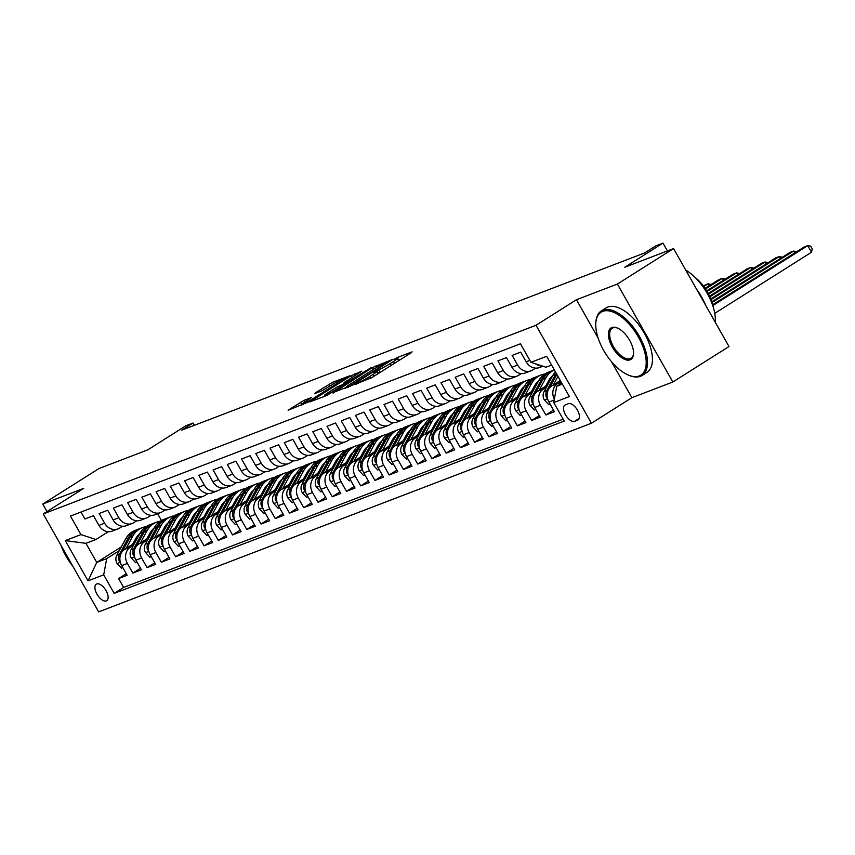 <?xml version="1.0" encoding="UTF-8"?>
<svg xmlns="http://www.w3.org/2000/svg" width="855" height="855" viewBox="0 0 855 855"><rect width="100%" height="100%" fill="white"/><g stroke="black" fill="none" stroke-linecap="round" stroke-linejoin="round"><path stroke-width="1.28" d="M353.692 384.803L371.583 377.792L411.287 352.709L412.089 351.854L397.244 357.54L393.866 359.549L396.068 358.758A9.587 0.823 -29.5 0 1 397.361 358.491A9.587 0.823 -29.5 0 1 393.492 361.505L390.179 363.589A9.587 0.823 -29.5 0 1 378.647 369.766L374.201 371.85L373.357 372.502L375.559 371.711A9.587 0.823 -29.5 0 1 376.852 371.444A9.587 0.823 -29.5 0 1 372.972 374.458L369.67 376.542A9.587 0.823 -29.5 0 1 358.138 382.719L353.692 384.803M106.319 600.905A9.768 4.809 -122.3 0 0 106.747 600.691A9.768 4.809 -122.3 0 0 105.838 590.271A9.768 4.809 -122.3 0 0 96.733 583.954A9.768 4.809 -122.3 0 0 96.305 584.168A9.768 4.809 -122.3 0 0 97.213 594.588A9.768 4.809 -122.3 0 0 106.319 600.905M304.059 400.322L288.103 410.229L308.612 401.903L349.524 375.879L332.616 382.281L315.559 392.702L314.758 393.567L321.811 390.863L332.093 384.718A8.016 0.684 -29.5 0 1 342.812 379.342A8.016 0.684 -29.5 0 1 339.574 381.854L313.432 398.366A8.016 0.684 -29.5 0 1 302.713 403.742A8.016 0.684 -29.5 0 1 305.951 401.23L311.519 397.532L304.059 400.322L304.946 401.882M611.517 361.708L631.877 397.682L672.821 382.014L617.395 284.052L673.569 248.57L624.791 267.241L662.988 243.119L655.87 245.845L644.638 252.941L181.784 430.14L193.016 423.043L185.898 425.769L147.701 449.901L98.924 468.572L42.75 504.055L46.993 511.557M617.395 284.052L576.452 299.731L536.01 325.274L43.252 513.93L83.694 488.376L42.75 504.055M332.787 392.637L352.078 385.252L392.99 359.239L372.491 367.565L333.044 393.086M326.738 395.502L309.841 401.903L350.753 375.89L361.825 371.177L344.512 382.281L343.699 383.136L348.38 381.351L371.551 367.426L326.738 395.502M673.569 248.57L728.994 346.532L672.821 382.014M126.273 573.716L118.61 578.546L127.16 575.276L121.688 565.615L127.384 563.434A12.216 10.581 -110.9 0 1 130.377 547.168L133.519 545.18M140.509 568.254L132.856 573.096L141.396 569.825L135.934 560.164L141.631 557.984A12.216 10.581 -110.9 0 1 144.623 541.717L147.765 539.729M154.755 562.804L147.092 567.645L155.642 564.375L150.17 554.713L155.867 552.533A12.216 10.581 -110.9 0 1 158.859 536.256L162.001 534.279M168.991 557.353L161.339 562.195L169.878 558.924L164.417 549.252L170.113 547.072A12.216 10.581 -110.9 0 1 173.105 530.805L176.248 528.828M183.237 551.903L175.574 556.744L184.124 553.463L178.652 543.801L184.349 541.621A12.216 10.581 -110.9 0 1 187.352 525.355L190.483 523.367M197.473 546.452L189.821 551.283L198.36 548.012L192.899 538.351L198.595 536.171A12.216 10.581 -110.9 0 1 201.588 519.904L204.73 517.916M211.719 541.001L204.056 545.832L212.606 542.562L207.134 532.9L212.831 530.72A12.216 10.581 -110.9 0 1 215.834 514.454L218.976 512.466M225.955 535.54L218.303 540.381L226.842 537.111L221.381 527.45L227.077 525.269A12.216 10.581 -110.9 0 1 230.07 509.003L233.212 507.015M240.202 530.089L232.539 534.931L241.089 531.66L235.617 521.999L241.313 519.819A12.216 10.581 -110.9 0 1 244.316 503.552L247.458 501.564M254.437 524.639L246.785 529.48L255.324 526.21L249.863 516.548L255.56 514.357A12.216 10.581 -110.9 0 1 258.552 498.091L261.694 496.114M268.684 519.188L261.021 524.029L269.571 520.759L264.099 511.087L269.795 508.907A12.216 10.581 -110.9 0 1 272.798 492.64L275.941 490.663M282.93 513.737L275.267 518.568L283.807 515.298L278.345 505.636L284.042 503.456A12.216 10.581 -110.9 0 1 287.034 487.19L290.176 485.202M297.166 508.287L289.503 513.118L298.053 509.847L292.581 500.186L298.277 498.005A12.216 10.581 -110.9 0 1 301.281 481.739L304.423 479.751M311.412 502.836L303.749 507.667L312.299 504.397L306.827 494.735L312.524 492.555A12.216 10.581 -110.9 0 1 315.516 476.288L318.659 474.301M325.648 497.375L317.996 502.216L326.535 498.946L321.074 489.284L326.77 487.104A12.216 10.581 -110.9 0 1 329.763 470.838L332.905 468.85M339.895 491.924L332.232 496.766L340.782 493.495L335.31 483.834L341.006 481.654A12.216 10.581 -110.9 0 1 343.999 465.377L347.141 463.399M354.13 486.474L346.478 491.315L355.017 488.045L349.556 478.373L355.252 476.192A12.216 10.581 -110.9 0 1 358.245 459.926L361.387 457.949M368.377 481.023L360.714 485.864L369.264 482.583L363.792 472.922L369.488 470.742A12.216 10.581 -110.9 0 1 372.491 454.475L375.634 452.487M382.613 475.572L374.96 480.403L383.5 477.133L378.038 467.471L383.735 465.291A12.216 10.581 -110.9 0 1 386.727 449.025L389.869 447.037M396.859 470.122L389.196 474.953L397.746 471.682L392.274 462.021L397.97 459.84A12.216 10.581 -110.9 0 1 400.974 443.574L404.116 441.586M411.095 464.66L403.442 469.502L411.982 466.232L406.52 456.57L412.217 454.39A12.216 10.581 -110.9 0 1 415.209 438.123L418.352 436.136M425.341 459.21L417.678 464.051L426.228 460.781L420.756 451.119L426.453 448.939A12.216 10.581 -110.9 0 1 429.456 432.673L432.598 430.685M439.577 453.759L431.925 458.601L440.464 455.33L435.003 445.669L440.699 443.478A12.216 10.581 -110.9 0 1 443.692 427.211L446.834 425.234M453.823 448.309L446.16 453.15L454.71 449.88L449.238 440.207L454.935 438.027A12.216 10.581 -110.9 0 1 457.938 421.761L461.08 419.784M468.07 442.858L460.407 447.689L468.946 444.418L463.485 434.757L469.181 432.577A12.216 10.581 -110.9 0 1 472.174 416.31L475.316 414.322M482.305 437.407L474.653 442.238L483.193 438.968L477.721 429.306L483.417 427.126A12.216 10.581 -110.9 0 1 486.42 410.86L489.562 408.872M496.552 431.957L488.889 436.787L497.439 433.517L491.967 423.856L497.663 421.675A12.216 10.581 -110.9 0 1 500.656 405.409L503.798 403.421M510.788 426.495L503.135 431.337L511.675 428.066L506.213 418.405L511.91 416.225A12.216 10.581 -110.9 0 1 514.902 399.958L518.045 397.97M525.034 421.045L517.371 425.886L525.921 422.616L520.449 412.954L526.146 410.774A12.216 10.581 -110.9 0 1 529.138 394.497L532.28 392.52M539.27 415.594L531.618 420.436L540.157 417.165L534.696 407.493L540.392 405.313A12.216 10.581 -110.9 0 1 543.385 389.046L546.527 387.069M553.516 410.144L545.853 414.985L554.403 411.704L548.931 402.042A12.216 10.581 -110.9 0 1 551.935 385.776L560.314 380.486M542.914 366.229L539.516 367.532A12.216 10.581 -110.9 0 1 526.167 361.804L520.695 352.142L512.156 355.413L517.617 365.074A12.216 10.581 -110.9 0 0 530.976 370.803A12.216 10.581 -110.9 0 0 532.601 369.991L535.551 368.12M530.976 370.803L525.28 372.983A12.216 10.581 69.1 0 1 511.921 367.255L506.459 357.593L497.909 360.863L503.381 370.525A12.216 10.581 -110.9 0 0 516.73 376.253A12.216 10.581 -110.9 0 0 518.354 375.441L521.315 373.571M516.73 376.253L511.034 378.434A12.216 10.581 69.1 0 1 497.685 372.705L492.213 363.044L483.674 366.314L489.135 375.976A12.216 10.581 -110.9 0 0 502.494 381.704A12.216 10.581 -110.9 0 0 504.119 380.892L507.068 379.022M502.494 381.704L496.798 383.884A12.216 10.581 69.1 0 1 483.438 378.156L477.977 368.494L469.427 371.765L474.899 381.437A12.216 10.581 -110.9 0 0 488.248 387.155A12.216 10.581 -110.9 0 0 489.872 386.342L492.833 384.483M488.248 387.155L482.551 389.346A12.216 10.581 69.1 0 1 469.203 383.617L463.731 373.945L455.191 377.226L460.653 386.888A12.216 10.581 -110.9 0 0 474.012 392.616A12.216 10.581 -110.9 0 0 475.637 391.793L478.586 389.933M474.012 392.616L468.316 394.796A12.216 10.581 69.1 0 1 454.956 389.068L449.495 379.406L440.945 382.677L446.417 392.338A12.216 10.581 -110.9 0 0 459.766 398.067A12.216 10.581 -110.9 0 0 461.39 397.254L464.351 395.384M459.766 398.067L454.069 400.247A12.216 10.581 69.1 0 1 440.72 394.518L435.248 384.857L426.709 388.127L432.17 397.789A12.216 10.581 -110.9 0 0 445.53 403.517A12.216 10.581 -110.9 0 0 447.154 402.705L450.104 400.835M445.53 403.517L439.833 405.698A12.216 10.581 69.1 0 1 426.474 399.969L421.013 390.308L412.463 393.578L417.935 403.239A12.216 10.581 -110.9 0 0 431.283 408.968A12.216 10.581 -110.9 0 0 432.908 408.156L435.868 406.285M431.283 408.968L425.587 411.148A12.216 10.581 69.1 0 1 412.238 405.42L406.766 395.758L398.216 399.029L403.688 408.69A12.216 10.581 -110.9 0 0 417.048 414.419A12.216 10.581 -110.9 0 0 418.672 413.606L421.622 411.736M417.048 414.419L411.351 416.599A12.216 10.581 69.1 0 1 397.992 410.87L392.52 401.209L383.981 404.479L389.442 414.141A12.216 10.581 -110.9 0 0 402.801 419.869A12.216 10.581 -110.9 0 0 404.426 419.057L407.386 417.187M402.801 419.869L397.105 422.049A12.216 10.581 69.1 0 1 383.745 416.332L378.284 406.659L369.734 409.93L375.206 419.602A12.216 10.581 -110.9 0 0 388.555 425.33A12.216 10.581 -110.9 0 0 390.19 424.508L393.14 422.648M388.555 425.33L382.858 427.511A12.216 10.581 69.1 0 1 369.51 421.782L364.038 412.11L355.498 415.391L360.96 425.053A12.216 10.581 -110.9 0 0 374.319 430.781A12.216 10.581 -110.9 0 0 375.944 429.958L378.893 428.099M374.319 430.781L368.623 432.961A12.216 10.581 69.1 0 1 355.263 427.233L349.802 417.571L341.252 420.842L346.724 430.503A12.216 10.581 -110.9 0 0 360.073 436.232A12.216 10.581 -110.9 0 0 361.697 435.419L364.658 433.549M360.073 436.232L354.376 438.412A12.216 10.581 69.1 0 1 341.027 432.683L335.555 423.022L327.016 426.292L332.477 435.954A12.216 10.581 -110.9 0 0 345.837 441.682A12.216 10.581 -110.9 0 0 347.461 440.87L350.411 439M345.837 441.682L340.14 443.863A12.216 10.581 69.1 0 1 326.781 438.134L321.32 428.473L312.77 431.743L318.242 441.404A12.216 10.581 -110.9 0 0 331.59 447.133A12.216 10.581 -110.9 0 0 333.215 446.321L336.175 444.45M331.59 447.133L325.894 449.313A12.216 10.581 69.1 0 1 312.545 443.585L307.073 433.923L298.534 437.194L303.995 446.855A12.216 10.581 -110.9 0 0 317.355 452.584A12.216 10.581 -110.9 0 0 318.979 451.771L321.929 449.901M317.355 452.584L311.658 454.764A12.216 10.581 69.1 0 1 298.299 449.035L292.838 439.374L284.288 442.644L289.76 452.316A12.216 10.581 -110.9 0 0 303.108 458.034A12.216 10.581 -110.9 0 0 304.733 457.222L307.693 455.362M303.108 458.034L297.412 460.225A12.216 10.581 69.1 0 1 284.063 454.497L278.591 444.824L270.052 448.106L275.513 457.767A12.216 10.581 -110.9 0 0 288.872 463.496A12.216 10.581 -110.9 0 0 290.497 462.673L293.447 460.813M288.872 463.496L283.176 465.676A12.216 10.581 69.1 0 1 269.817 459.947L264.355 450.286L255.805 453.556L261.277 463.218A12.216 10.581 -110.9 0 0 274.626 468.946A12.216 10.581 -110.9 0 0 276.251 468.134L279.211 466.264M274.626 468.946L268.93 471.126A12.216 10.581 69.1 0 1 255.581 465.398L250.109 455.736L241.57 459.007L247.031 468.668A12.216 10.581 -110.9 0 0 260.39 474.397A12.216 10.581 -110.9 0 0 262.015 473.585L264.964 471.714M260.39 474.397L254.694 476.577A12.216 10.581 69.1 0 1 241.334 470.849L235.873 461.187L227.323 464.457L232.795 474.119A12.216 10.581 -110.9 0 0 246.144 479.847A12.216 10.581 -110.9 0 0 247.768 479.035L250.729 477.165M246.144 479.847L240.447 482.028A12.216 10.581 69.1 0 1 227.099 476.299L221.627 466.638L213.077 469.908L218.549 479.57A12.216 10.581 -110.9 0 0 231.908 485.298A12.216 10.581 -110.9 0 0 233.533 484.486L236.482 482.615M231.908 485.298L226.212 487.478A12.216 10.581 69.1 0 1 212.852 481.75L207.38 472.088L198.841 475.359L204.302 485.02A12.216 10.581 -110.9 0 0 217.662 490.749A12.216 10.581 -110.9 0 0 219.286 489.936L222.247 488.066M217.662 490.749L211.965 492.929A12.216 10.581 69.1 0 1 198.606 487.211L193.145 477.539L184.595 480.809L190.067 490.481A12.216 10.581 -110.9 0 0 203.415 496.21A12.216 10.581 -110.9 0 0 205.05 495.387L208 493.527M203.415 496.21L197.719 498.39A12.216 10.581 69.1 0 1 184.37 492.662L178.898 482.99L170.359 486.271L175.82 495.932A12.216 10.581 -110.9 0 0 189.179 501.661A12.216 10.581 -110.9 0 0 190.804 500.838L193.754 498.978M189.179 501.661L183.483 503.841A12.216 10.581 69.1 0 1 170.124 498.112L164.662 488.451L156.112 491.721L161.584 501.383A12.216 10.581 -110.9 0 0 174.933 507.111A12.216 10.581 -110.9 0 0 176.558 506.299L179.518 504.429M174.933 507.111L169.237 509.291A12.216 10.581 69.1 0 1 155.888 503.563L150.416 493.901L141.877 497.172L147.338 506.833A12.216 10.581 -110.9 0 0 160.697 512.562A12.216 10.581 -110.9 0 0 162.322 511.75L165.272 509.879M160.697 512.562L155.001 514.742A12.216 10.581 69.1 0 1 141.641 509.014L136.18 499.352L127.63 502.622L133.102 512.284A12.216 10.581 -110.9 0 0 146.451 518.012A12.216 10.581 -110.9 0 0 148.075 517.2L151.036 515.33M146.451 518.012L140.754 520.193A12.216 10.581 69.1 0 1 127.406 514.464L121.934 504.803L113.394 508.073L118.856 517.735A12.216 10.581 -110.9 0 0 132.215 523.463A12.216 10.581 -110.9 0 0 133.84 522.651L136.789 520.78M132.215 523.463L126.519 525.643A12.216 10.581 69.1 0 1 113.159 519.915L107.698 510.253L99.148 513.524L104.62 523.196A12.216 10.581 -110.9 0 0 117.969 528.914A12.216 10.581 -110.9 0 0 119.593 528.101L122.554 526.242M148.61 535.647L150.694 534.332M121.688 565.615A12.216 10.581 69.1 0 1 124.68 549.348L134.695 543.021M149.785 533.488L151.869 532.173M162.856 530.196L164.94 528.882M135.934 560.164A12.216 10.581 69.1 0 1 138.927 543.898L148.941 537.571M164.021 528.037L166.105 526.723M177.092 524.746L179.176 523.431M150.17 554.713A12.216 10.581 69.1 0 1 153.163 538.447L163.177 532.12M178.268 522.587L180.352 521.272M191.338 519.295L193.422 517.98M164.417 549.252A12.216 10.581 69.1 0 1 167.409 532.986L177.423 526.669M192.514 517.136L194.587 515.822M205.574 513.844L207.658 512.53M178.652 543.801A12.216 10.581 69.1 0 1 181.655 527.535L191.659 521.219M206.75 511.685L208.834 510.371M219.821 508.383L221.905 507.068M192.899 538.351A12.216 10.581 69.1 0 1 195.891 522.084L205.905 515.757M220.996 506.235L223.07 504.92M234.056 502.932L236.14 501.618M207.134 532.9A12.216 10.581 69.1 0 1 210.138 516.634L220.141 510.307M235.232 500.774L237.316 499.459M248.303 497.482L250.387 496.167M221.381 527.45A12.216 10.581 69.1 0 1 224.373 511.183L234.388 504.856M249.478 495.323L251.562 494.008M262.549 492.031L264.623 490.717M235.617 521.999A12.216 10.581 69.1 0 1 238.62 505.733L248.623 499.406M263.714 489.872L265.798 488.558M276.785 486.581L278.869 485.266M249.863 516.548A12.216 10.581 69.1 0 1 252.856 500.271L262.87 493.955M277.961 484.422L280.045 483.107M291.031 481.13L293.105 479.815M264.099 511.087A12.216 10.581 69.1 0 1 267.102 494.821L277.106 488.504M292.196 478.971L294.28 477.656M305.267 475.679L307.351 474.365M278.345 505.636A12.216 10.581 69.1 0 1 281.338 489.37L291.352 483.054M306.443 473.52L308.527 472.206M319.514 470.218L321.598 468.903M292.581 500.186A12.216 10.581 69.1 0 1 295.584 483.919L305.588 477.592M320.678 468.07L322.763 466.745M333.749 464.767L335.833 463.453M306.827 494.735A12.216 10.581 69.1 0 1 309.82 478.469L319.834 472.142M334.925 462.608L337.009 461.294M347.996 459.317L350.08 458.002M321.074 489.284A12.216 10.581 69.1 0 1 324.066 473.018L334.081 466.691M349.161 457.158L351.245 455.843M362.231 453.866L364.316 452.552M335.31 483.834A12.216 10.581 69.1 0 1 338.302 467.567L348.316 461.24M363.407 451.707L365.491 450.393M376.478 448.415L378.562 447.101M349.556 478.373A12.216 10.581 69.1 0 1 352.549 462.106L362.563 455.79M377.654 446.257L379.727 444.942M390.714 442.965L392.798 441.65M363.792 472.922A12.216 10.581 69.1 0 1 366.795 456.656L376.799 450.339M391.889 440.806L393.973 439.491M404.96 437.504L407.044 436.189M378.038 467.471A12.216 10.581 69.1 0 1 381.031 451.205L391.045 444.878M406.136 435.355L408.209 434.041M419.207 432.053L421.28 430.738M392.274 462.021A12.216 10.581 69.1 0 1 395.277 445.754L405.281 439.427M420.371 429.894L422.456 428.579M433.442 426.602L435.526 425.288M406.52 456.57A12.216 10.581 69.1 0 1 409.513 440.304L419.527 433.977M434.618 424.443L436.702 423.129M447.689 421.152L449.762 419.837M420.756 451.119A12.216 10.581 69.1 0 1 423.759 434.853L433.763 428.526M448.854 418.993L450.938 417.678M461.924 415.701L464.009 414.386M435.003 445.669A12.216 10.581 69.1 0 1 437.995 429.392L448.009 423.075M463.1 413.542L465.184 412.228M476.171 410.25L478.244 408.936M449.238 440.207A12.216 10.581 69.1 0 1 452.242 423.941L462.245 417.625M477.336 408.091L479.42 406.777M490.407 404.8L492.491 403.485M463.485 434.757A12.216 10.581 69.1 0 1 466.477 418.49L476.492 412.174M491.582 402.641L493.666 401.326M504.653 399.338L506.737 398.024M477.721 429.306A12.216 10.581 69.1 0 1 480.724 413.04L490.727 406.713M505.818 397.19L507.902 395.865M518.889 393.888L520.973 392.573M491.967 423.856A12.216 10.581 69.1 0 1 494.96 407.589L504.974 401.262M520.064 391.729L522.149 390.414M533.135 388.437L535.219 387.123M506.213 418.405A12.216 10.581 69.1 0 1 509.206 402.139L519.22 395.812M534.3 386.278L536.384 384.964M547.371 382.987L549.455 381.672M520.449 412.954A12.216 10.581 69.1 0 1 523.442 396.688L533.456 390.361M548.547 380.828L550.631 379.513M534.696 407.493A12.216 10.581 69.1 0 1 537.688 391.227L547.702 384.91M568.415 403.699L565.283 404.896A9.469 4.66 -122.3 0 0 564.877 405.099A9.469 4.66 -122.3 0 0 565.743 415.199A9.469 4.66 -122.3 0 0 574.571 421.312L577.702 420.115A9.469 4.66 -122.3 0 0 578.119 419.901A9.469 4.66 -122.3 0 0 577.243 409.812A9.469 4.66 -122.3 0 0 568.415 403.699M536.01 325.274L591.425 423.236L98.667 611.881L43.252 513.93M118.61 578.546L123.633 587.417L114.185 593.381L564.225 421.088L553.741 402.555L556.733 386.289L561.788 383.093M114.185 593.381L103.701 574.849L88.044 580.844L65.269 540.606L80.936 534.599L70.452 516.067L520.481 343.785L530.966 362.317L546.634 356.311L569.398 396.56L553.741 402.555M554.339 399.317A12.216 10.581 -110.9 0 1 557.631 383.596L560.773 381.608M542.091 365.961A12.216 10.581 -110.9 0 1 535.583 363.824M80.979 512.038L84.912 518.985L93.452 515.704L98.924 525.376A12.216 10.581 69.1 0 0 112.272 531.105L117.969 528.914M545.853 414.985L540.392 405.313M531.618 420.436L526.146 410.774M517.371 425.886L511.91 416.225M503.135 431.337L497.663 421.675M488.889 436.787L483.417 427.126M474.653 442.238L469.181 432.577M460.407 447.689L454.935 438.027M446.16 453.15L440.699 443.478M431.925 458.601L426.453 448.939M417.678 464.051L412.217 454.39M403.442 469.502L397.97 459.84M389.196 474.953L383.735 465.291M374.96 480.403L369.488 470.742M360.714 485.864L355.252 476.192M346.478 491.315L341.006 481.654M332.232 496.766L326.77 487.104M317.996 502.216L312.524 492.555M303.749 507.667L298.277 498.005M289.503 513.118L284.042 503.456M275.267 518.568L269.795 508.907M261.021 524.029L255.56 514.357M246.785 529.48L241.313 519.819M232.539 534.931L227.077 525.269M218.303 540.381L212.831 530.72M204.056 545.832L198.595 536.171M189.821 551.283L184.349 541.621M175.574 556.744L170.113 547.072M161.339 562.195L155.867 552.533M147.092 567.645L141.631 557.984M132.856 573.096L127.384 563.434M123.633 587.417L563.135 419.153M138.499 536.01L136.522 537.261M121.335 546.858L96.733 562.398L106.704 558.582L119.283 550.631M134.374 541.097L136.458 539.783M556.733 386.289L562.376 384.13M551.582 365.064L545.95 367.223L530.966 362.317M631.877 397.682L591.425 423.236M194.32 425.341L193.016 423.043M667.413 250.932L662.988 243.119M108.307 531.692L95.92 539.516L85.949 543.331L96.733 562.398L88.044 580.844M157.651 513.727L161.477 520.492M80.936 534.599L95.92 539.516M106.704 558.582L103.701 574.849M65.269 540.606L85.949 543.331M576.452 299.731L598.105 338.003M380.037 372.449L377.889 373.293M400.546 359.495L398.398 360.329M346.959 387.283L345.035 388.501M350.026 385.819L387.401 362.456L388.245 361.804L385.936 362.638A9.587 0.823 -29.5 0 0 374.405 368.804L350.582 383.852A9.587 0.823 -29.5 0 0 346.713 386.866A9.587 0.823 -29.5 0 0 348.006 386.599L350.293 386.3M323.297 396.827L324.847 395.844M327.807 392.84A8.016 0.684 -29.5 0 0 324.569 395.352A8.016 0.684 -29.5 0 0 335.278 389.976L345.292 383.297L337.009 387.016L327.807 392.84M303.012 404.265L301.559 405.152M559.01 384.846L560.859 381.448M714.759 313.347L811.523 252.225L807.772 245.609L804.213 246.967L712.536 304.872M712.749 305.63L807.772 245.609L810.754 246.155L812.25 248.805L811.523 252.225M639.251 375.965A37.246 18.329 -122.3 0 0 638.354 337.02A37.246 18.329 -122.3 0 0 602.7 311.37A37.246 18.329 -122.3 0 0 595.807 323.222A37.246 18.329 -122.3 0 0 628.617 375.174A37.246 18.329 -122.3 0 0 639.251 375.965M595.839 322.773A38.165 18.778 57.7 0 1 595.86 322.303A38.165 18.778 57.7 0 1 601.268 310.974A38.165 18.778 57.7 0 1 602.925 310.151A38.165 18.778 57.7 0 1 638.514 334.807A38.165 18.778 57.7 0 1 642.03 375.505A38.165 18.778 57.7 0 1 640.374 376.339A38.165 18.778 57.7 0 1 629.483 375.527A38.165 18.778 57.7 0 1 629.045 375.345M630.114 359.816A18.628 9.17 57.7 0 1 612.287 346.991A18.628 9.17 57.7 0 1 611.838 327.518A18.628 9.17 57.7 0 1 617.15 327.914A18.628 9.17 57.7 0 1 633.555 353.885A18.628 9.17 57.7 0 1 630.114 359.816M617.588 328.106A17.709 8.71 -122.3 0 0 612.96 327.893A17.709 8.71 -122.3 0 0 612.191 328.267A17.709 8.71 -122.3 0 0 613.826 347.151A17.709 8.71 -122.3 0 0 630.338 358.598A17.709 8.71 -122.3 0 0 631.108 358.213A17.709 8.71 -122.3 0 0 633.576 353.414M685.774 270.137A38.165 18.778 57.7 0 1 715.229 322.207M696.569 289.225A38.165 18.778 57.7 0 1 705.738 305.417M695.062 277.437A27.478 13.52 57.7 0 1 712.61 305.214M601.268 310.974L606.216 307.853A38.165 18.778 57.7 0 1 607.873 307.031A38.165 18.778 57.7 0 1 643.452 331.687A38.165 18.778 57.7 0 1 646.968 372.385L642.03 375.505M60.983 545.266A37.246 18.329 -122.3 0 0 72.878 566.299M559.854 380.774L560.164 380.219M553.356 384.878L557.984 376.36M550.064 404.041L548.664 404.575L544.25 399.819A8.09 7.011 -110.9 0 1 544.058 391.611L552.875 375.377A23.352 20.231 -110.9 0 1 555.376 371.775M556.22 373.25A23.352 20.231 69.1 0 0 555.579 374.34L546.762 390.575A8.09 7.011 69.1 0 0 546.11 396.624L547.424 398.088M549.583 387.881L556.883 374.437M711.948 302.595L793.536 251.06L789.977 252.417L711.723 301.847M794.637 253.016L793.536 251.06L796.604 251.776M545.618 386.225L548.803 380.357A19.387 16.79 -110.9 0 1 552.8 375.516M539.11 390.329L545.757 378.102A23.352 20.231 -110.9 0 1 554.35 369.937M535.818 409.492L534.428 410.026L530.004 405.27A8.09 7.011 -110.9 0 1 529.811 397.062L538.629 380.838A23.352 20.231 -110.9 0 1 548.237 372.246L550.951 371.209A23.352 20.231 69.1 0 0 541.343 379.802L532.515 396.036A8.09 7.011 69.1 0 0 531.863 402.074L533.189 403.539M535.337 393.332L543.043 379.139A23.352 20.231 -110.9 0 1 552.651 370.546L554.329 369.905M551.806 370.899A23.352 20.231 69.1 0 0 550.951 371.209M710.975 299.667L779.29 256.511L775.731 257.879L710.708 298.951M780.401 258.467L779.29 256.511L782.368 257.227M531.372 391.676L534.567 385.808A19.387 16.79 -110.9 0 1 538.554 380.967M550.417 377.921A19.387 16.79 -110.9 0 1 551.389 378.113M524.874 395.78L531.511 383.564A23.352 20.231 -110.9 0 1 541.119 374.971A23.352 20.231 -110.9 0 1 544.827 373.998M521.582 414.942L520.182 415.477L515.768 410.731A8.09 7.011 -110.9 0 1 515.576 402.523L524.393 386.289A23.352 20.231 -110.9 0 1 534.001 377.696L536.705 376.66A23.352 20.231 69.1 0 0 527.097 385.252L518.28 401.487A8.09 7.011 69.1 0 0 517.628 407.525L518.942 408.989M521.101 398.783L528.807 384.6A23.352 20.231 -110.9 0 1 538.415 376.008L541.119 374.971M537.571 376.35A23.352 20.231 69.1 0 0 536.705 376.66M550.417 379.652A19.387 16.79 69.1 0 0 549.402 379.331M709.832 296.845L765.054 261.961L761.495 263.329L709.522 296.151M766.155 263.917L765.054 261.961L768.121 262.677M517.136 397.126L520.321 391.259A19.387 16.79 -110.9 0 1 524.318 386.417M536.171 383.371A19.387 16.79 -110.9 0 1 537.143 383.564M510.627 401.23L517.275 389.014A23.352 20.231 -110.9 0 1 526.883 380.422A23.352 20.231 -110.9 0 1 530.592 379.449M507.336 420.393L505.946 420.927L501.522 416.182A8.09 7.011 -110.9 0 1 501.329 407.974L510.146 391.74A23.352 20.231 -110.9 0 1 519.755 383.147L522.458 382.11A23.352 20.231 69.1 0 0 512.85 390.703L504.033 406.937A8.09 7.011 69.1 0 0 503.381 412.986L504.707 414.44M506.855 404.233L514.56 390.051A23.352 20.231 -110.9 0 1 524.168 381.458L526.883 380.422M523.324 381.8A23.352 20.231 69.1 0 0 522.458 382.11M536.171 385.103A19.387 16.79 69.1 0 0 535.166 384.782M708.528 294.12L750.808 267.412L747.249 268.78L708.175 293.457M751.919 269.378L750.808 267.412L753.886 268.128M502.89 402.577L506.085 396.709A19.387 16.79 -110.9 0 1 510.072 391.879M521.935 388.822A19.387 16.79 -110.9 0 1 522.907 389.014M496.392 406.691L503.029 394.465A23.352 20.231 -110.9 0 1 512.637 385.872A23.352 20.231 -110.9 0 1 516.345 384.9M493.1 425.843L491.7 426.378L487.286 421.633A8.09 7.011 -110.9 0 1 487.094 413.425L495.911 397.19A23.352 20.231 -110.9 0 1 505.519 388.598L508.223 387.561A23.352 20.231 69.1 0 0 498.615 396.154L489.797 412.388A8.09 7.011 69.1 0 0 489.146 418.437L490.46 419.891M492.619 409.684L500.325 395.502A23.352 20.231 -110.9 0 1 509.933 386.909L512.637 385.872M509.088 387.262A23.352 20.231 69.1 0 0 508.223 387.561M521.924 390.553A19.387 16.79 69.1 0 0 520.919 390.243M707.085 291.491L736.572 272.863L733.013 274.231L706.7 290.85M737.673 274.829L736.572 272.863L739.639 273.589M488.654 408.027L491.839 402.16A19.387 16.79 -110.9 0 1 495.836 397.329M507.688 394.273A19.387 16.79 -110.9 0 1 508.661 394.476M482.145 412.142L488.782 399.916A23.352 20.231 -110.9 0 1 498.39 391.323A23.352 20.231 -110.9 0 1 502.109 390.35M478.853 431.305L477.453 431.839L473.039 427.083A8.09 7.011 -110.9 0 1 472.847 418.875L481.664 402.641A23.352 20.231 -110.9 0 1 491.272 394.048L493.976 393.011A23.352 20.231 69.1 0 0 484.368 401.604L475.551 417.839A8.09 7.011 69.1 0 0 474.899 423.888L476.224 425.341M478.373 415.145L486.078 400.952A23.352 20.231 -110.9 0 1 495.686 392.36L498.39 391.323M494.842 392.712A23.352 20.231 69.1 0 0 493.976 393.011M507.688 396.004A19.387 16.79 69.1 0 0 506.684 395.694M705.503 288.947L722.325 278.324L718.766 279.681L705.076 288.327M723.437 280.28L722.325 278.324L725.393 279.04M474.407 413.489L477.592 407.611A19.387 16.79 -110.9 0 1 481.589 402.78M493.453 399.734A19.387 16.79 -110.9 0 1 494.425 399.926M467.909 417.593L474.546 405.366A23.352 20.231 -110.9 0 1 484.154 396.773A23.352 20.231 -110.9 0 1 487.863 395.801M464.607 436.755L463.218 437.29L458.793 432.534A8.09 7.011 -110.9 0 1 458.601 424.326L467.429 408.091A23.352 20.231 -110.9 0 1 477.037 399.499L479.741 398.462A23.352 20.231 69.1 0 0 470.132 407.055L461.315 423.289A8.09 7.011 69.1 0 0 460.653 429.338L461.978 430.802M464.137 420.596L471.842 406.403A23.352 20.231 -110.9 0 1 481.451 397.81L484.154 396.773M480.606 398.163A23.352 20.231 69.1 0 0 479.741 398.462M493.442 401.455A19.387 16.79 69.1 0 0 492.437 401.145M703.783 286.489L708.09 283.774L703.323 285.891M709.19 285.73L708.09 283.774L711.157 284.491M460.172 418.939L463.357 413.072A19.387 16.79 -110.9 0 1 467.354 408.23M479.206 405.185A19.387 16.79 -110.9 0 1 480.179 405.377M453.663 423.043L460.3 410.817A23.352 20.231 -110.9 0 1 469.908 402.224A23.352 20.231 -110.9 0 1 473.627 401.252M450.371 442.206L448.971 442.74L444.557 437.984A8.09 7.011 -110.9 0 1 444.365 429.776L453.182 413.542A23.352 20.231 -110.9 0 1 462.79 404.949L465.494 403.923A23.352 20.231 69.1 0 0 455.886 412.505L447.069 428.74A8.09 7.011 69.1 0 0 446.417 434.789L447.731 436.253M449.89 426.047L457.596 411.854A23.352 20.231 -110.9 0 1 467.204 403.261L469.908 402.224M466.36 403.613A23.352 20.231 69.1 0 0 465.494 403.923M479.206 406.916A19.387 16.79 69.1 0 0 478.202 406.595M445.925 424.39L449.11 418.523A19.387 16.79 -110.9 0 1 453.107 413.681M464.97 410.635A19.387 16.79 -110.9 0 1 465.943 410.827M439.427 428.494L446.064 416.278A23.352 20.231 -110.9 0 1 455.672 407.685A23.352 20.231 -110.9 0 1 459.381 406.713M436.125 447.657L434.735 448.191L430.311 443.435A8.09 7.011 -110.9 0 1 430.118 435.238L438.946 419.003A23.352 20.231 -110.9 0 1 448.554 410.411L451.258 409.374A23.352 20.231 69.1 0 0 441.65 417.967L432.833 434.201A8.09 7.011 69.1 0 0 432.17 440.24L433.496 441.704M435.644 431.497L443.36 417.304A23.352 20.231 -110.9 0 1 452.968 408.711L455.672 407.685M452.124 409.064A23.352 20.231 69.1 0 0 451.258 409.374M464.96 412.367A19.387 16.79 69.1 0 0 463.955 412.046M431.69 429.841L434.874 423.973A19.387 16.79 -110.9 0 1 438.872 419.132M450.724 416.086A19.387 16.79 -110.9 0 1 451.697 416.278M425.181 433.945L431.818 421.729A23.352 20.231 -110.9 0 1 441.426 413.136A23.352 20.231 -110.9 0 1 445.134 412.163M421.889 453.107L420.489 453.642L416.075 448.896A8.09 7.011 -110.9 0 1 415.883 440.688L424.7 424.454A23.352 20.231 -110.9 0 1 434.308 415.861L437.012 414.825A23.352 20.231 69.1 0 0 427.404 423.417L418.587 439.652A8.09 7.011 69.1 0 0 417.935 445.701L419.249 447.154M421.408 436.948L429.114 422.765A23.352 20.231 -110.9 0 1 438.722 414.173L441.426 413.136M437.878 414.515A23.352 20.231 69.1 0 0 437.012 414.825M450.724 417.817A19.387 16.79 69.1 0 0 449.719 417.497M417.443 435.291L420.628 429.424A19.387 16.79 -110.9 0 1 424.625 424.582M436.478 421.536A19.387 16.79 -110.9 0 1 437.461 421.729M410.934 439.406L417.582 427.179A23.352 20.231 -110.9 0 1 427.19 418.587A23.352 20.231 -110.9 0 1 430.899 417.614M407.643 458.558L406.253 459.092L401.829 454.347A8.09 7.011 -110.9 0 1 401.636 446.139L410.464 429.905A23.352 20.231 -110.9 0 1 420.062 421.312L422.776 420.275A23.352 20.231 69.1 0 0 413.168 428.868L404.34 445.102A8.09 7.011 69.1 0 0 403.688 451.151L405.014 452.605M407.162 442.398L414.878 428.216A23.352 20.231 -110.9 0 1 424.486 419.623L427.19 418.587M423.631 419.965A23.352 20.231 69.1 0 0 422.776 420.275M436.478 423.268A19.387 16.79 69.1 0 0 435.473 422.958M403.197 440.742L406.392 434.874A19.387 16.79 -110.9 0 1 410.389 430.044M422.242 426.987A19.387 16.79 -110.9 0 1 423.214 427.19M396.699 444.857L403.336 432.63A23.352 20.231 -110.9 0 1 412.944 424.037A23.352 20.231 -110.9 0 1 416.652 423.065M393.407 464.009L392.007 464.543L387.593 459.798A8.09 7.011 -110.9 0 1 387.401 451.59L396.218 435.355A23.352 20.231 -110.9 0 1 405.826 426.763L408.53 425.726A23.352 20.231 69.1 0 0 398.922 434.319L390.104 450.553A8.09 7.011 69.1 0 0 389.452 456.602L390.767 458.056M392.926 447.86L400.632 433.667A23.352 20.231 -110.9 0 1 410.24 425.074L412.944 424.037M409.395 425.427A23.352 20.231 69.1 0 0 408.53 425.726M422.242 428.718A19.387 16.79 69.1 0 0 421.226 428.408M388.961 446.192L392.146 440.325A19.387 16.79 -110.9 0 1 396.143 435.494M407.995 432.448A19.387 16.79 -110.9 0 1 408.979 432.641M382.452 450.307L389.1 438.081A23.352 20.231 -110.9 0 1 398.708 429.488A23.352 20.231 -110.9 0 1 402.416 428.515M379.16 469.47L377.771 470.004L373.346 465.248A8.09 7.011 -110.9 0 1 373.154 457.04L381.971 440.806A23.352 20.231 -110.9 0 1 391.579 432.213L394.294 431.177A23.352 20.231 69.1 0 0 384.686 439.769L375.858 456.004A8.09 7.011 69.1 0 0 375.206 462.053L376.531 463.506M378.68 453.31L386.396 439.117A23.352 20.231 -110.9 0 1 396.004 430.525L398.708 429.488M395.149 430.877A23.352 20.231 69.1 0 0 394.294 431.177M407.995 434.169A19.387 16.79 69.1 0 0 406.991 433.859M374.714 451.654L377.91 445.776A19.387 16.79 -110.9 0 1 381.907 440.945M393.76 437.899A19.387 16.79 -110.9 0 1 394.732 438.091M368.216 455.758L374.853 443.531A23.352 20.231 -110.9 0 1 384.461 434.939A23.352 20.231 -110.9 0 1 388.17 433.966M364.925 474.92L363.525 475.455L359.111 470.699A8.09 7.011 -110.9 0 1 358.918 462.491L367.736 446.257A23.352 20.231 -110.9 0 1 377.344 437.664L380.048 436.627A23.352 20.231 69.1 0 0 370.439 445.22L361.622 461.454A8.09 7.011 69.1 0 0 360.97 467.503L362.285 468.968M364.444 458.761L372.149 444.568A23.352 20.231 -110.9 0 1 381.757 435.975L384.461 434.939M380.913 436.328A23.352 20.231 69.1 0 0 380.048 436.627M393.76 439.63A19.387 16.79 69.1 0 0 392.744 439.31M360.479 457.104L363.664 451.237A19.387 16.79 -110.9 0 1 367.661 446.396M379.513 443.35A19.387 16.79 -110.9 0 1 380.486 443.542M353.97 461.208L360.618 448.982A23.352 20.231 -110.9 0 1 370.226 440.389A23.352 20.231 -110.9 0 1 373.934 439.417M350.678 480.371L349.289 480.905L344.864 476.15A8.09 7.011 -110.9 0 1 344.672 467.942L353.489 451.718A23.352 20.231 -110.9 0 1 363.097 443.125L365.812 442.088A23.352 20.231 69.1 0 0 356.204 450.681L347.376 466.916A8.09 7.011 69.1 0 0 346.724 472.954L348.049 474.418M350.197 464.212L357.903 450.019A23.352 20.231 -110.9 0 1 367.511 441.426L370.226 440.389M366.667 441.779A23.352 20.231 69.1 0 0 365.812 442.088M379.513 445.081A19.387 16.79 69.1 0 0 378.509 444.76M346.232 462.555L349.428 456.688A19.387 16.79 -110.9 0 1 353.414 451.846M365.277 448.8A19.387 16.79 -110.9 0 1 366.25 448.993M339.734 466.659L346.371 454.443A23.352 20.231 -110.9 0 1 355.979 445.85A23.352 20.231 -110.9 0 1 359.688 444.878M336.443 485.822L335.042 486.356L330.629 481.611A8.09 7.011 -110.9 0 1 330.436 473.403L339.253 457.169A23.352 20.231 -110.9 0 1 348.861 448.576L351.565 447.539A23.352 20.231 69.1 0 0 341.957 456.132L333.14 472.366A8.09 7.011 69.1 0 0 332.488 478.405L333.803 479.869M335.962 469.662L343.667 455.48A23.352 20.231 -110.9 0 1 353.275 446.887L355.979 445.85M352.431 447.229A23.352 20.231 69.1 0 0 351.565 447.539M365.277 450.532A19.387 16.79 69.1 0 0 364.262 450.211M331.997 468.006L335.181 462.138A19.387 16.79 -110.9 0 1 339.179 457.297M351.031 454.251A19.387 16.79 -110.9 0 1 352.004 454.443M325.488 472.11L332.135 459.894A23.352 20.231 -110.9 0 1 341.744 451.301A23.352 20.231 -110.9 0 1 345.452 450.329M322.196 491.272L320.807 491.807L316.382 487.061A8.09 7.011 -110.9 0 1 316.19 478.853L325.007 462.619A23.352 20.231 -110.9 0 1 334.615 454.026L337.319 452.99A23.352 20.231 69.1 0 0 327.711 461.582L318.894 477.817A8.09 7.011 69.1 0 0 318.242 483.866L319.567 485.319M321.715 475.113L329.421 460.93A23.352 20.231 -110.9 0 1 339.029 452.338L341.744 451.301M338.185 452.68A23.352 20.231 69.1 0 0 337.319 452.99M351.031 455.982A19.387 16.79 69.1 0 0 350.026 455.662M317.75 473.456L320.946 467.589A19.387 16.79 -110.9 0 1 324.932 462.758M336.795 459.701A19.387 16.79 -110.9 0 1 337.768 459.894M311.252 477.571L317.889 465.344A23.352 20.231 -110.9 0 1 327.497 456.752A23.352 20.231 -110.9 0 1 331.206 455.779M307.96 496.723L306.56 497.257L302.146 492.512A8.09 7.011 -110.9 0 1 301.954 484.304L310.771 468.07A23.352 20.231 -110.9 0 1 320.379 459.477L323.083 458.44A23.352 20.231 69.1 0 0 313.475 467.033L304.658 483.267A8.09 7.011 69.1 0 0 304.006 489.317L305.321 490.77M307.479 480.563L315.185 466.381A23.352 20.231 -110.9 0 1 324.793 457.788L327.497 456.752M323.949 458.141A23.352 20.231 69.1 0 0 323.083 458.44M336.785 461.433A19.387 16.79 69.1 0 0 335.78 461.123M303.514 478.907L306.699 473.039A19.387 16.79 -110.9 0 1 310.696 468.209M322.549 465.152A19.387 16.79 -110.9 0 1 323.521 465.355M297.006 483.022L303.643 470.795A23.352 20.231 -110.9 0 1 313.251 462.202A23.352 20.231 -110.9 0 1 316.97 461.23M293.714 502.184L292.314 502.719L287.9 497.963A8.09 7.011 -110.9 0 1 287.708 489.755L296.525 473.52A23.352 20.231 -110.9 0 1 306.133 464.928L308.837 463.891A23.352 20.231 69.1 0 0 299.229 472.484L290.411 488.718A8.09 7.011 69.1 0 0 289.76 494.767L291.074 496.221M293.233 486.025L300.939 471.832A23.352 20.231 -110.9 0 1 310.547 463.239L313.251 462.202M309.702 463.592A23.352 20.231 69.1 0 0 308.837 463.891M322.549 466.883A19.387 16.79 69.1 0 0 321.544 466.574M289.268 484.368L292.453 478.49A19.387 16.79 -110.9 0 1 296.45 473.659M308.313 470.613A19.387 16.79 -110.9 0 1 309.286 470.806M282.77 488.472L289.407 476.246A23.352 20.231 -110.9 0 1 299.015 467.653A23.352 20.231 -110.9 0 1 302.723 466.68M279.467 507.635L278.078 508.169L273.653 503.413A8.09 7.011 -110.9 0 1 273.461 495.205L282.289 478.971A23.352 20.231 -110.9 0 1 291.897 470.378L294.601 469.342A23.352 20.231 69.1 0 0 284.993 477.934L276.176 494.169A8.09 7.011 69.1 0 0 275.513 500.218L276.838 501.682M278.987 491.475L286.703 477.282A23.352 20.231 -110.9 0 1 296.311 468.69L299.015 467.653M295.467 469.042A23.352 20.231 69.1 0 0 294.601 469.342M308.302 472.334A19.387 16.79 69.1 0 0 307.298 472.024M275.032 489.819L278.217 483.951A19.387 16.79 -110.9 0 1 282.214 479.11M294.067 476.064A19.387 16.79 -110.9 0 1 295.039 476.256M268.523 493.923L275.16 481.696A23.352 20.231 -110.9 0 1 284.768 473.104A23.352 20.231 -110.9 0 1 288.477 472.131M265.232 513.086L263.832 513.62L259.418 508.864A8.09 7.011 -110.9 0 1 259.225 500.656L268.043 484.422A23.352 20.231 -110.9 0 1 277.651 475.829L280.355 474.803A23.352 20.231 69.1 0 0 270.746 483.385L261.929 499.619A8.09 7.011 69.1 0 0 261.277 505.668L262.592 507.133M264.751 496.926L272.456 482.733A23.352 20.231 -110.9 0 1 282.065 474.14L284.768 473.104M281.22 474.493A23.352 20.231 69.1 0 0 280.355 474.803M294.067 477.795A19.387 16.79 69.1 0 0 293.062 477.475M260.786 495.269L263.971 489.402A19.387 16.79 -110.9 0 1 267.968 484.561M279.831 481.515A19.387 16.79 -110.9 0 1 280.803 481.707M254.277 499.373L260.925 487.158A23.352 20.231 -110.9 0 1 270.533 478.565A23.352 20.231 -110.9 0 1 274.241 477.592M250.985 518.536L249.596 519.071L245.171 514.315A8.09 7.011 -110.9 0 1 244.979 506.117L253.807 489.883A23.352 20.231 -110.9 0 1 263.415 481.29L266.119 480.254A23.352 20.231 69.1 0 0 256.511 488.846L247.694 505.081A8.09 7.011 69.1 0 0 247.031 511.119L248.356 512.583M250.504 502.377L258.221 488.184A23.352 20.231 -110.9 0 1 267.829 479.591L270.533 478.565M266.974 479.944A23.352 20.231 69.1 0 0 266.119 480.254M279.82 483.246A19.387 16.79 69.1 0 0 278.816 482.925M246.55 500.72L249.735 494.853A19.387 16.79 -110.9 0 1 253.732 490.011M265.584 486.965A19.387 16.79 -110.9 0 1 266.557 487.158M240.041 504.824L246.678 492.608A23.352 20.231 -110.9 0 1 256.286 484.016A23.352 20.231 -110.9 0 1 259.995 483.043M236.75 523.987L235.349 524.521L230.936 519.776A8.09 7.011 -110.9 0 1 230.743 511.568L239.56 495.334A23.352 20.231 -110.9 0 1 249.168 486.741L251.872 485.704A23.352 20.231 69.1 0 0 242.264 494.297L233.447 510.531A8.09 7.011 69.1 0 0 232.795 516.58L234.11 518.034M236.269 507.827L243.974 493.645A23.352 20.231 -110.9 0 1 253.582 485.052L256.286 484.016M252.738 485.394A23.352 20.231 69.1 0 0 251.872 485.704M265.584 488.697A19.387 16.79 69.1 0 0 264.58 488.376M232.304 506.171L235.488 500.303A19.387 16.79 -110.9 0 1 239.486 495.462M251.338 492.416A19.387 16.79 -110.9 0 1 252.321 492.608M225.795 510.285L232.442 498.059A23.352 20.231 -110.9 0 1 242.05 489.466A23.352 20.231 -110.9 0 1 245.759 488.494M222.503 529.437L221.114 529.972L216.689 525.226A8.09 7.011 -110.9 0 1 216.497 517.019L225.325 500.784A23.352 20.231 -110.9 0 1 234.922 492.191L237.637 491.155A23.352 20.231 69.1 0 0 228.029 499.748L219.201 515.982A8.09 7.011 69.1 0 0 218.549 522.031L219.874 523.484M222.022 513.278L229.739 499.096A23.352 20.231 -110.9 0 1 239.347 490.503L242.05 489.466M238.492 490.845A23.352 20.231 69.1 0 0 237.637 491.155M251.338 494.147A19.387 16.79 69.1 0 0 250.333 493.837M218.057 511.621L221.253 505.754A19.387 16.79 -110.9 0 1 225.25 500.923M237.102 497.867A19.387 16.79 -110.9 0 1 238.075 498.07M211.559 515.736L218.196 503.51A23.352 20.231 -110.9 0 1 227.804 494.917A23.352 20.231 -110.9 0 1 231.513 493.944M208.267 534.888L206.867 535.422L202.453 530.677A8.09 7.011 -110.9 0 1 202.261 522.469L211.078 506.235A23.352 20.231 -110.9 0 1 220.686 497.642L223.39 496.605A23.352 20.231 69.1 0 0 213.782 505.198L204.965 521.432A8.09 7.011 69.1 0 0 204.313 527.482L205.628 528.935M207.786 518.739L215.492 504.546A23.352 20.231 -110.9 0 1 225.1 495.953L227.804 494.917M224.256 496.306A23.352 20.231 69.1 0 0 223.39 496.605M237.102 499.598A19.387 16.79 69.1 0 0 236.087 499.288M203.821 517.072L207.006 511.205A19.387 16.79 -110.9 0 1 211.003 506.374M222.856 503.328A19.387 16.79 -110.9 0 1 223.839 503.52M197.313 521.187L203.96 508.96A23.352 20.231 -110.9 0 1 213.568 500.367A23.352 20.231 -110.9 0 1 217.277 499.395M194.021 540.349L192.632 540.884L188.207 536.128A8.09 7.011 -110.9 0 1 188.014 527.92L196.832 511.685A23.352 20.231 -110.9 0 1 206.44 503.093L209.154 502.056A23.352 20.231 69.1 0 0 199.546 510.649L190.718 526.883A8.09 7.011 69.1 0 0 190.067 532.932L191.392 534.386M193.54 524.19L201.256 509.997A23.352 20.231 -110.9 0 1 210.854 501.404L213.568 500.367M210.009 501.757A23.352 20.231 69.1 0 0 209.154 502.056M222.856 505.049A19.387 16.79 69.1 0 0 221.851 504.739M189.575 522.533L192.77 516.655A19.387 16.79 -110.9 0 1 196.768 511.824M208.62 508.778A19.387 16.79 -110.9 0 1 209.593 508.971M183.077 526.637L189.714 514.411A23.352 20.231 -110.9 0 1 199.322 505.818A23.352 20.231 -110.9 0 1 203.03 504.845M179.785 545.8L178.385 546.334L173.971 541.578A8.09 7.011 -110.9 0 1 173.779 533.37L182.596 517.136A23.352 20.231 -110.9 0 1 192.204 508.543L194.908 507.507A23.352 20.231 69.1 0 0 185.3 516.099L176.483 532.334A8.09 7.011 69.1 0 0 175.831 538.383L177.145 539.847M179.304 529.64L187.01 515.447A23.352 20.231 -110.9 0 1 196.618 506.855L199.322 505.818M195.774 507.207A23.352 20.231 69.1 0 0 194.908 507.507M208.62 510.51A19.387 16.79 69.1 0 0 207.605 510.189M175.339 527.984L178.524 522.116A19.387 16.79 -110.9 0 1 182.521 517.275M194.374 514.229A19.387 16.79 -110.9 0 1 195.346 514.421M168.83 532.088L175.478 519.861A23.352 20.231 -110.9 0 1 185.086 511.269A23.352 20.231 -110.9 0 1 188.795 510.296M165.539 551.251L164.149 551.785L159.725 547.029A8.09 7.011 -110.9 0 1 159.532 538.821L168.35 522.597A23.352 20.231 -110.9 0 1 177.958 514.005L180.672 512.968A23.352 20.231 69.1 0 0 171.064 521.561L162.236 537.795A8.09 7.011 69.1 0 0 161.584 543.833L162.91 545.298M165.058 535.091L172.763 520.898A23.352 20.231 -110.9 0 1 182.371 512.305L185.086 511.269M181.527 512.658A23.352 20.231 69.1 0 0 180.672 512.968M194.374 515.96A19.387 16.79 69.1 0 0 193.369 515.64M161.093 533.435L164.288 527.567A19.387 16.79 -110.9 0 1 168.275 522.726M180.138 519.68A19.387 16.79 -110.9 0 1 181.11 519.872M154.595 537.538L161.232 525.323A23.352 20.231 -110.9 0 1 170.84 516.73A23.352 20.231 -110.9 0 1 174.548 515.757M151.303 556.701L149.903 557.236L145.489 552.49A8.09 7.011 -110.9 0 1 145.297 544.282L154.114 528.048A23.352 20.231 -110.9 0 1 163.722 519.455L166.426 518.419A23.352 20.231 69.1 0 0 156.818 527.011L148 543.246A8.09 7.011 69.1 0 0 147.349 549.284L148.663 550.748M150.822 540.542L158.528 526.359A23.352 20.231 -110.9 0 1 168.136 517.767L170.84 516.73M167.291 518.109A23.352 20.231 69.1 0 0 166.426 518.419M180.138 521.411A19.387 16.79 69.1 0 0 179.123 521.09M146.857 538.885L150.042 533.018A19.387 16.79 -110.9 0 1 154.039 528.176M165.891 525.13A19.387 16.79 -110.9 0 1 166.864 525.323M140.348 542.989L146.996 530.773A23.352 20.231 -110.9 0 1 156.604 522.181A23.352 20.231 -110.9 0 1 160.312 521.208M137.057 562.152L135.667 562.686L131.243 557.941A8.09 7.011 -110.9 0 1 131.05 549.733L139.867 533.499A23.352 20.231 -110.9 0 1 149.475 524.906L152.179 523.869A23.352 20.231 69.1 0 0 142.571 532.462L133.754 548.696A8.09 7.011 69.1 0 0 133.102 554.745L134.427 556.199M136.576 545.992L144.281 531.81A23.352 20.231 -110.9 0 1 153.889 523.217L156.604 522.181M153.045 523.559A23.352 20.231 69.1 0 0 152.179 523.869M165.891 526.862A19.387 16.79 69.1 0 0 164.887 526.541M132.611 544.336L135.806 538.468A19.387 16.79 -110.9 0 1 139.793 533.638M151.656 530.581A19.387 16.79 -110.9 0 1 152.628 530.773M126.113 548.45L132.749 536.224A23.352 20.231 -110.9 0 1 142.357 527.631A23.352 20.231 -110.9 0 1 146.066 526.659M122.81 567.602L121.421 568.137L117.007 563.392A8.09 7.011 -110.9 0 1 116.814 555.184L125.632 538.949A23.352 20.231 -110.9 0 1 135.24 530.357L137.944 529.32A23.352 20.231 69.1 0 0 128.335 537.913L119.518 554.147A8.09 7.011 69.1 0 0 118.856 560.196L120.181 561.649M122.34 551.443L130.046 537.261A23.352 20.231 -110.9 0 1 139.654 528.668L142.357 527.631M138.809 529.021A23.352 20.231 69.1 0 0 137.944 529.32M151.645 532.312A19.387 16.79 69.1 0 0 150.64 532.002M124.68 549.348L130.377 547.168M138.927 543.898L144.623 541.717M153.163 538.447L158.859 536.256M167.409 532.986L173.105 530.805M181.655 527.535L187.352 525.355M195.891 522.084L201.588 519.904M210.138 516.634L215.834 514.454M224.373 511.183L230.07 509.003M238.62 505.733L244.316 503.552M252.856 500.271L258.552 498.091M267.102 494.821L272.798 492.64M281.338 489.37L287.034 487.19M295.584 483.919L301.281 481.739M309.82 478.469L315.516 476.288M324.066 473.018L329.763 470.838M338.302 467.567L343.999 465.377M352.549 462.106L358.245 459.926M366.795 456.656L372.491 454.475M381.031 451.205L386.727 449.025M395.277 445.754L400.974 443.574M409.513 440.304L415.209 438.123M423.759 434.853L429.456 432.673M437.995 429.392L443.692 427.211M452.242 423.941L457.938 421.761M466.477 418.49L472.174 416.31M480.724 413.04L486.42 410.86M494.96 407.589L500.656 405.409M509.206 402.139L514.902 399.958M523.442 396.688L529.138 394.497M537.688 391.227L543.385 389.046M551.935 385.776L557.631 383.596M526.167 361.804L529.876 360.382M98.924 525.376L104.62 523.196M113.159 519.915L118.856 517.735M127.406 514.464L133.102 512.284M141.641 509.014L147.338 506.833M155.888 503.563L161.584 501.383M170.124 498.112L175.82 495.932M184.37 492.662L190.067 490.481M198.606 487.211L204.302 485.02M212.852 481.75L218.549 479.57M227.099 476.299L232.795 474.119M241.334 470.849L247.031 468.668M255.581 465.398L261.277 463.218M269.817 459.947L275.513 457.767M284.063 454.497L289.76 452.316M298.299 449.035L303.995 446.855M312.545 443.585L318.242 441.404M326.781 438.134L332.477 435.954M341.027 432.683L346.724 430.503M355.263 427.233L360.96 425.053M369.51 421.782L375.206 419.602M383.745 416.332L389.442 414.141M397.992 410.87L403.688 408.69M412.238 405.42L417.935 403.239M426.474 399.969L432.17 397.789M440.72 394.518L446.417 392.338M454.956 389.068L460.653 386.888M469.203 383.617L474.899 381.437M483.438 378.156L489.135 375.976M497.685 372.705L503.381 370.525M511.921 367.255L517.617 365.074M548.931 402.042L554.2 400.033M578.482 419.623L577.702 420.115M579.23 418.373L574.571 421.312M358.491 383.35L358.138 382.719M370.685 378.338L369.67 376.542M373.998 376.264L372.972 374.458M378.22 373.143L376.724 370.493M380.133 372.385L378.647 369.766M391.205 365.395L390.179 363.589M394.508 363.311L393.492 361.505M398.74 360.19L397.244 357.54M356.578 384.087L356.214 383.457M373.517 369.371L372.491 367.565M377.002 367.233L376.093 365.641M348.359 387.23L348.006 386.599M351.779 377.696L350.753 375.89M355.231 375.505L354.355 373.956M344.063 383.777L343.699 383.136M348.733 381.961L348.38 381.351M330.041 386.011L329.015 384.205M333.503 383.852L332.616 382.281M301.954 404.896L300.458 402.245M544.357 399.937L547.574 398.708M552.875 375.377L555.579 374.34M544.058 391.611L546.762 390.575M547.136 395.972L546.11 396.624M530.111 405.398L533.338 404.159M543.043 379.139L545.757 378.102M538.629 380.838L541.343 379.802M529.811 397.062L532.515 396.036M532.9 401.423L531.863 402.074M515.875 410.849L519.092 409.609M528.807 384.6L531.511 383.564M524.393 386.289L527.097 385.252M515.576 402.523L518.28 401.487M518.654 406.873L517.628 407.525M501.629 416.3L504.856 415.07M514.56 390.051L517.275 389.014M510.146 391.74L512.85 390.703M501.329 407.974L504.033 406.937M504.418 412.334L503.381 412.986M487.393 421.75L490.61 420.521M500.325 395.502L503.029 394.465M495.911 397.19L498.615 396.154M487.094 413.425L489.797 412.388M490.172 417.785L489.146 418.437M473.146 427.201L476.374 425.972M486.078 400.952L488.782 399.916M481.664 402.641L484.368 401.604M472.847 418.875L475.551 417.839M475.936 423.236L474.899 423.888M458.911 432.651L462.127 431.422M471.842 406.403L474.546 405.366M467.429 408.091L470.132 407.055M458.601 424.326L461.315 423.289M461.689 428.686L460.653 429.338M444.664 438.113L447.881 436.873M457.596 411.854L460.3 410.817M453.182 413.542L455.886 412.505M444.365 429.776L447.069 428.74M447.454 434.137L446.417 434.789M430.428 443.563L433.645 442.324M443.36 417.304L446.064 416.278M438.946 419.003L441.65 417.967M430.118 435.238L432.833 434.201M433.207 439.588L432.17 440.24M416.182 449.014L419.399 447.774M429.114 422.765L431.818 421.729M424.7 424.454L427.404 423.417M415.883 440.688L418.587 439.652M418.971 445.038L417.935 445.701M401.946 454.465L405.163 453.236M414.878 428.216L417.582 427.179M410.464 429.905L413.168 428.868M401.636 446.139L404.34 445.102M404.725 450.5L403.688 451.151M387.7 459.915L390.917 458.686M400.632 433.667L403.336 432.63M396.218 435.355L398.922 434.319M387.401 451.59L390.104 450.553M390.489 455.95L389.452 456.602M373.453 465.366L376.681 464.137M386.396 439.117L389.1 438.081M381.971 440.806L384.686 439.769M373.154 457.04L375.858 456.004M376.243 461.401L375.206 462.053M359.218 470.816L362.435 469.587M372.149 444.568L374.853 443.531M367.736 446.257L370.439 445.22M358.918 462.491L361.622 461.454M361.996 466.851L360.97 467.503M344.971 476.278L348.199 475.038M357.903 450.019L360.618 448.982M353.489 451.718L356.204 450.681M344.672 467.942L347.376 466.916M347.761 472.302L346.724 472.954M330.735 481.728L333.952 480.489M343.667 455.48L346.371 454.443M339.253 457.169L341.957 456.132M330.436 473.403L333.14 472.366M333.514 477.753L332.488 478.405M316.489 487.179L319.717 485.95M329.421 460.93L332.135 459.894M325.007 462.619L327.711 461.582M316.19 478.853L318.894 477.817M319.278 483.214L318.242 483.866M302.253 492.63L305.47 491.401M315.185 466.381L317.889 465.344M310.771 468.07L313.475 467.033M301.954 484.304L304.658 483.267M305.032 488.665L304.006 489.317M288.007 498.08L291.224 496.851M300.939 471.832L303.643 470.795M296.525 473.52L299.229 472.484M287.708 489.755L290.411 488.718M290.796 494.115L289.76 494.767M273.771 503.531L276.988 502.302M286.703 477.282L289.407 476.246M282.289 478.971L284.993 477.934M273.461 495.205L276.176 494.169M276.55 499.566L275.513 500.218M259.525 508.992L262.742 507.752M272.456 482.733L275.16 481.696M268.043 484.422L270.746 483.385M259.225 500.656L261.929 499.619M262.314 505.016L261.277 505.668M245.289 514.443L248.506 513.203M258.221 488.184L260.925 487.158M253.807 489.883L256.511 488.846M244.979 506.117L247.694 505.081M248.068 510.467L247.031 511.119M231.042 519.893L234.259 518.654M243.974 493.645L246.678 492.608M239.56 495.334L242.264 494.297M230.743 511.568L233.447 510.531M233.832 515.918L232.795 516.58M216.807 525.344L220.024 524.115M229.739 499.096L232.442 498.059M225.325 500.784L228.029 499.748M216.497 517.019L219.201 515.982M219.585 521.379L218.549 522.031M202.56 530.795L205.777 529.566M215.492 504.546L218.196 503.51M211.078 506.235L213.782 505.198M202.261 522.469L204.965 521.432M205.339 526.83L204.313 527.482M188.314 536.245L191.541 535.016M201.256 509.997L203.96 508.96M196.832 511.685L199.546 510.649M188.014 527.92L190.718 526.883M191.103 532.28L190.067 532.932M174.078 541.696L177.295 540.467M187.01 515.447L189.714 514.411M182.596 517.136L185.3 516.099M173.779 533.37L176.483 532.334M176.857 537.731L175.831 538.383M159.832 547.157L163.059 545.918M172.763 520.898L175.478 519.861M168.35 522.597L171.064 521.561M159.532 538.821L162.236 537.795M162.621 543.182L161.584 543.833M145.596 552.608L148.813 551.368M158.528 526.359L161.232 525.323M154.114 528.048L156.818 527.011M145.297 544.282L148 543.246M148.375 548.632L147.349 549.284M131.349 558.058L134.577 556.829M144.281 531.81L146.996 530.773M139.867 533.499L142.571 532.462M131.05 549.733L133.754 548.696M134.139 554.093L133.102 554.745M117.114 563.509L120.331 562.28M130.046 537.261L132.749 536.224M125.632 538.949L128.335 537.913M116.814 555.184L119.518 554.147M119.892 559.544L118.856 560.196M378.102 373.667L376.852 371.444M398.622 360.714L397.361 358.491M347.183 387.678L346.713 386.866M343.689 383.916L343.304 383.222M325.028 396.164L324.569 395.352M303.162 404.533L302.713 403.742M343.208 380.048L342.812 379.342M628.617 375.174L629.483 375.527M595.807 323.222L595.86 322.303"/></g></svg>
